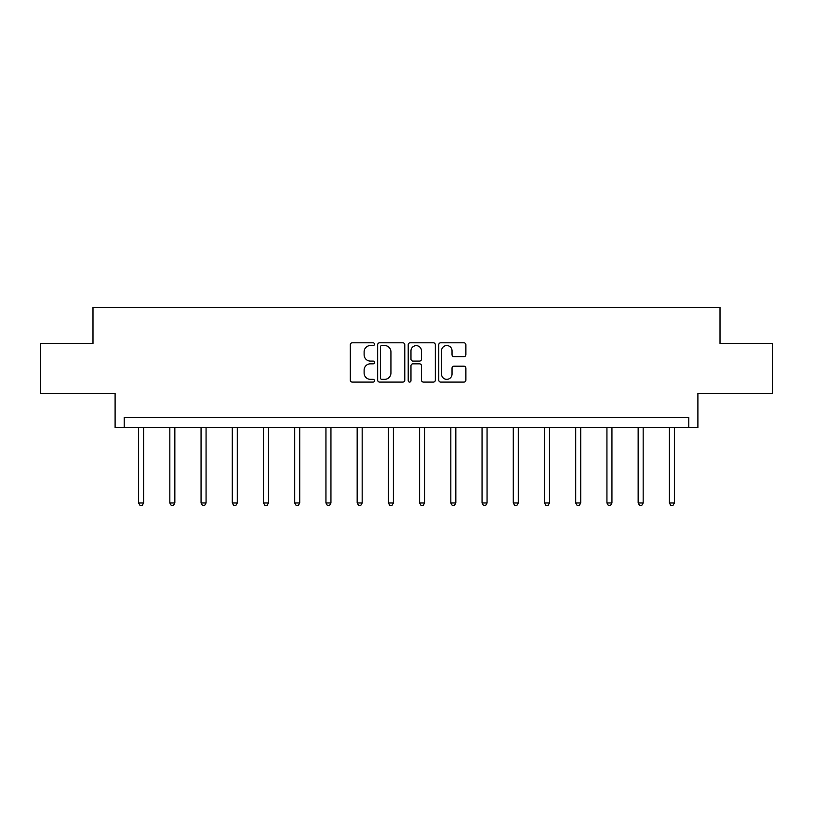 <?xml version="1.0" encoding="UTF-8"?>
<svg xmlns="http://www.w3.org/2000/svg" width="813" height="813" viewBox="0 0 813 813"><rect width="100%" height="100%" fill="white"/><g stroke="black" fill="none" stroke-linecap="round" stroke-linejoin="round"><path stroke-width="1.22" d="M374.478 344.184A1.372 1.372 0 0 0 373.106 342.801L352.232 342.801A1.961 1.961 0 0 0 350.271 344.773L350.271 380.128A1.961 1.961 0 0 0 352.232 382.09L373.106 382.09A1.372 1.372 0 0 0 374.478 380.718A1.372 1.372 0 0 0 373.106 379.346L370.403 379.346A6.291 6.291 0 0 1 364.112 373.055L364.112 370.108A6.291 6.291 0 0 1 370.403 363.828L373.106 363.828A1.372 1.372 0 0 0 374.478 362.446A1.372 1.372 0 0 0 373.106 361.074L370.403 361.074A6.291 6.291 0 0 1 364.112 354.793L364.112 351.846A6.291 6.291 0 0 1 370.403 345.555L373.106 345.555A1.372 1.372 0 0 0 374.478 344.184M40.65 343.442L40.65 393.472L115.1 393.472L115.1 427.496L697.9 427.496L697.9 393.472L772.35 393.472L772.35 343.442L720.013 343.442L720.013 307.416L92.987 307.416L92.987 343.442L40.65 343.442M463.908 356.653A1.961 1.961 0 0 0 465.879 354.692L465.879 344.773A1.961 1.961 0 0 0 463.908 342.801L440.727 342.801A1.961 1.961 0 0 0 438.766 344.773L438.766 380.128A1.961 1.961 0 0 0 440.727 382.09L463.908 382.09A1.961 1.961 0 0 0 465.879 380.128L465.879 368.147A1.961 1.961 0 0 0 463.908 366.185L453.989 366.185A1.961 1.961 0 0 0 452.028 368.147L452.028 374.092A5.254 5.254 0 0 1 446.774 379.346A5.254 5.254 0 0 1 441.52 374.092L441.52 350.81A5.254 5.254 0 0 1 446.774 345.555A5.254 5.254 0 0 1 452.028 350.81L452.028 354.692A1.961 1.961 0 0 0 453.989 356.653L463.908 356.653M688.794 427.496L688.794 417.486L124.206 417.486L124.206 427.496M404.783 344.773A1.961 1.961 0 0 0 402.821 342.801L379.641 342.801A1.961 1.961 0 0 0 377.669 344.773L377.669 380.128A1.961 1.961 0 0 0 379.641 382.09L402.821 382.09A1.961 1.961 0 0 0 404.783 380.128L404.783 344.773M410.179 342.801L433.359 342.801A1.961 1.961 0 0 1 435.331 344.773L435.331 380.128A1.961 1.961 0 0 1 433.359 382.09L423.441 382.09A1.961 1.961 0 0 1 421.48 380.128L421.48 365.789A1.961 1.961 0 0 0 419.518 363.828L412.933 363.828A1.961 1.961 0 0 0 410.971 365.789L410.971 380.718A1.372 1.372 0 0 1 409.589 382.09A1.372 1.372 0 0 1 408.217 380.718L408.217 344.773A1.961 1.961 0 0 1 410.179 342.801M381.795 345.555A1.372 1.372 0 0 0 380.423 346.927L380.423 377.974A1.372 1.372 0 0 0 381.795 379.346L384.64 379.346A6.291 6.291 0 0 0 390.931 373.055L390.931 351.846A6.291 6.291 0 0 0 384.64 345.555L381.795 345.555M421.48 350.911A5.254 5.254 0 0 0 416.226 345.657A5.254 5.254 0 0 0 410.971 350.911L410.971 359.112A1.961 1.961 0 0 0 412.933 361.074L419.518 361.074A1.961 1.961 0 0 0 421.48 359.112L421.48 350.911M138.617 427.496L138.617 502.983L143.616 502.983L143.616 427.496M143.616 502.983L142.123 505.584L140.121 505.584L138.617 502.983M169.836 427.496L169.836 502.983L174.846 502.983L174.846 427.496M174.846 502.983L173.342 505.584L171.34 505.584L169.836 502.983M201.055 427.496L201.055 502.983L206.065 502.983L206.065 427.496M206.065 502.983L204.561 505.584L202.559 505.584L201.055 502.983M232.284 427.496L232.284 502.983L237.284 502.983L237.284 427.496M237.284 502.983L235.78 505.584L233.778 505.584L232.284 502.983M263.503 427.496L263.503 502.983L268.503 502.983L268.503 427.496M268.503 502.983L267.01 505.584L265.008 505.584L263.503 502.983M294.723 427.496L294.723 502.983L299.723 502.983L299.723 427.496M299.723 502.983L298.229 505.584L296.227 505.584L294.723 502.983M325.942 427.496L325.942 502.983L330.952 502.983L330.952 427.496M330.952 502.983L329.448 505.584L327.446 505.584L325.942 502.983M357.171 427.496L357.171 502.983L362.171 502.983L362.171 427.496M362.171 502.983L360.667 505.584L358.665 505.584L357.171 502.983M388.39 427.496L388.39 502.983L393.39 502.983L393.39 427.496M393.39 502.983L391.886 505.584L389.884 505.584L388.39 502.983M419.61 427.496L419.61 502.983L424.61 502.983L424.61 427.496M424.61 502.983L423.116 505.584L421.114 505.584L419.61 502.983M450.829 427.496L450.829 502.983L455.829 502.983L455.829 427.496M455.829 502.983L454.335 505.584L452.333 505.584L450.829 502.983M482.048 427.496L482.048 502.983L487.058 502.983L487.058 427.496M487.058 502.983L485.554 505.584L483.552 505.584L482.048 502.983M513.277 427.496L513.277 502.983L518.277 502.983L518.277 427.496M518.277 502.983L516.773 505.584L514.771 505.584L513.277 502.983M544.497 427.496L544.497 502.983L549.497 502.983L549.497 427.496M549.497 502.983L547.992 505.584L545.99 505.584L544.497 502.983M575.716 427.496L575.716 502.983L580.716 502.983L580.716 427.496M580.716 502.983L579.222 505.584L577.22 505.584L575.716 502.983M606.935 427.496L606.935 502.983L611.945 502.983L611.945 427.496M611.945 502.983L610.441 505.584L608.439 505.584L606.935 502.983M638.154 427.496L638.154 502.983L643.164 502.983L643.164 427.496M643.164 502.983L641.66 505.584L639.658 505.584L638.154 502.983M669.384 427.496L669.384 502.983L674.384 502.983L674.384 427.496M674.384 502.983L672.879 505.584L670.877 505.584L669.384 502.983"/></g></svg>
